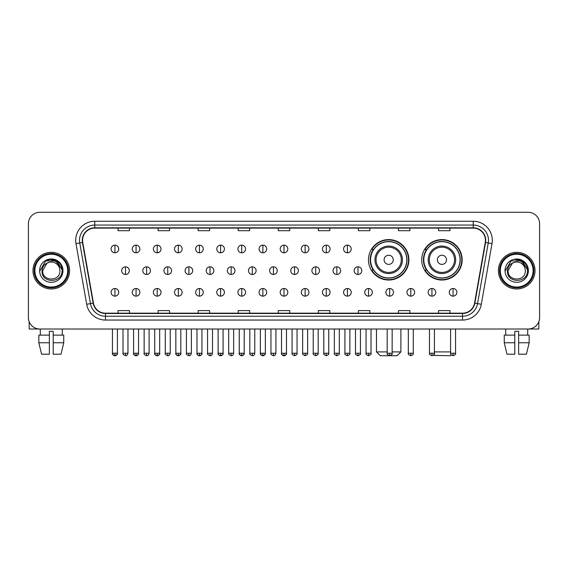 <?xml version="1.0" encoding="UTF-8"?>
<svg xmlns="http://www.w3.org/2000/svg" width="568" height="568" viewBox="0 0 568 568"><rect width="100%" height="100%" fill="white"/><g stroke="black" fill="none" stroke-linecap="round" stroke-linejoin="round"><path stroke-width="0.85" d="M421.719 259.81A20.221 20.221 0 0 0 441.94 280.031A20.221 20.221 0 0 0 462.16 259.81A20.221 20.221 0 0 0 441.94 239.597A20.221 20.221 0 0 0 421.719 259.81M368.462 259.81A20.221 20.221 0 0 0 388.682 280.031A20.221 20.221 0 0 0 408.903 259.81A20.221 20.221 0 0 0 388.682 239.597A20.221 20.221 0 0 0 368.462 259.81M373.311 270.112A18.503 18.503 0 0 1 373.311 249.515M426.568 270.112A18.503 18.503 0 0 1 426.568 249.515M28.4 223.721L28.4 317.569A11.445 11.445 0 0 0 39.845 329.014L528.155 329.014A11.445 11.445 0 0 0 539.6 317.569L539.6 223.721A11.445 11.445 0 0 0 528.155 212.283L39.845 212.283A11.445 11.445 0 0 0 28.4 223.721L28.4 317.569M32.98 270.645A18.311 18.311 0 0 0 51.29 288.963A18.311 18.311 0 0 0 69.601 270.645A18.311 18.311 0 0 0 51.29 252.334A18.311 18.311 0 0 0 32.98 270.645A18.311 18.311 0 0 0 51.29 288.963A18.311 18.311 0 0 0 69.601 270.645A18.311 18.311 0 0 0 51.29 252.334A18.311 18.311 0 0 0 32.98 270.645M498.399 270.645A18.311 18.311 0 0 0 516.71 288.963A18.311 18.311 0 0 0 535.02 270.645A18.311 18.311 0 0 0 516.71 252.334A18.311 18.311 0 0 0 498.399 270.645A18.311 18.311 0 0 0 516.71 288.963A18.311 18.311 0 0 0 535.02 270.645A18.311 18.311 0 0 0 516.71 252.334A18.311 18.311 0 0 0 498.399 270.645M82.573 240.321A12.205 12.205 0 0 1 94.778 228.109L473.222 228.109A12.205 12.205 0 0 1 485.242 242.437L474.55 303.099A12.205 12.205 0 0 1 462.522 313.181L105.478 313.181A12.205 12.205 0 0 1 93.45 303.099L82.758 242.437A12.205 12.205 0 0 1 82.573 240.321M82.268 240.321A12.51 12.51 0 0 0 82.459 242.493L93.152 303.149A12.51 12.51 0 0 0 105.478 313.486L462.522 313.486A12.51 12.51 0 0 0 474.848 303.149L485.541 242.493A12.51 12.51 0 0 0 473.222 227.804L94.778 227.804A12.51 12.51 0 0 0 82.268 240.321M75.998 243.629A19.078 19.078 0 0 1 94.778 221.243L473.222 221.243A19.078 19.078 0 0 1 492.002 243.629L481.309 304.292A19.078 19.078 0 0 1 462.522 320.054L105.478 320.054A19.078 19.078 0 0 1 86.691 304.292L75.998 243.629L79.754 242.969A15.258 15.258 0 0 1 94.778 225.063L473.222 225.063A15.258 15.258 0 0 1 488.246 242.969L477.553 303.624A15.258 15.258 0 0 1 462.522 316.234L105.478 316.234A15.258 15.258 0 0 1 90.447 303.624L79.754 242.969A15.258 15.258 0 0 1 79.52 240.321M528.155 212.283L39.845 212.283M39.845 329.014L528.155 329.014M539.6 317.569L539.6 223.721M474.848 303.149L477.553 303.624L488.246 242.969L492.002 243.629M278.277 228.109L278.277 230.693L289.723 230.693L289.723 228.109M238.219 228.109L238.219 230.693L249.664 230.693L249.664 228.109M198.161 228.109L198.161 230.693L209.606 230.693L209.606 228.109M158.11 228.109L158.11 230.693L169.555 230.693L169.555 228.109M118.052 228.109L118.052 230.693L129.497 230.693L129.497 228.109M318.336 228.109L318.336 230.693L329.781 230.693L329.781 228.109M358.394 228.109L358.394 230.693L369.839 230.693L369.839 228.109M398.445 228.109L398.445 230.693L409.89 230.693L409.89 228.109M438.503 228.109L438.503 230.693L449.948 230.693L449.948 228.109M289.723 313.181L289.723 310.604L278.277 310.604L278.277 313.181M249.664 313.181L249.664 310.604L238.219 310.604L238.219 313.181M209.606 313.181L209.606 310.604L198.161 310.604L198.161 313.181M169.555 313.181L169.555 310.604L158.11 310.604L158.11 313.181M129.497 313.181L129.497 310.604L118.052 310.604L118.052 313.181M329.781 313.181L329.781 310.604L318.336 310.604L318.336 313.181M369.839 313.181L369.839 310.604L358.394 310.604L358.394 313.181M409.89 313.181L409.89 310.604L398.445 310.604L398.445 313.181M449.948 313.181L449.948 310.604L438.503 310.604L438.503 313.181M29.16 321.68L29.16 329.014L73.414 329.014M38.844 335.12L38.844 342.752L41.556 354.198L38.844 342.752L38.844 335.12L49.38 335.12L49.38 331.307L53.2 331.307L53.2 335.12L63.737 335.12L63.737 342.752L61.024 354.198L63.737 342.752L53.2 342.752L53.2 335.12L53.2 354.198L61.024 354.198M62.352 329.014L62.189 335.12M49.38 335.12L49.38 354.198L41.556 354.198M38.844 342.752L49.38 342.752M40.229 329.014L40.392 335.12M67.691 270.645A16.401 16.401 0 0 0 51.29 254.244A16.401 16.401 0 0 0 34.882 270.645A16.401 16.401 0 0 0 51.29 287.053A16.401 16.401 0 0 0 67.691 270.645M68.458 270.645A17.168 17.168 0 0 0 51.29 253.477A17.168 17.168 0 0 0 34.123 270.645A17.168 17.168 0 0 0 51.29 287.813A17.168 17.168 0 0 0 68.458 270.645M59.91 270.645C60.442 281.771 42.139 281.771 42.671 270.645L46.981 263.183L49.153 262.295C44.879 263.46 42.508 266.243 42.032 270.645C41.109 283.759 62.473 283.425 62.082 270.645C62.146 267.031 60.804 264.035 58.057 261.663C55.55 259.839 52.767 259.122 49.707 259.519C55.344 259.959 58.639 262.906 59.605 268.359L59.91 270.645C60.442 281.771 42.139 281.771 42.671 270.645L46.981 263.183L49.153 262.295L46.981 263.183L42.671 270.645L46.981 263.183L49.153 262.295L46.981 263.183L42.671 270.645L46.981 263.183L49.153 262.295L46.981 263.183L42.671 270.645L46.981 263.183L49.153 262.295L46.981 263.183L42.671 270.645C42.139 281.771 60.442 281.771 59.91 270.645C60.442 281.771 42.139 281.771 42.671 270.645C42.139 281.771 60.442 281.771 59.91 270.645C60.442 281.771 42.139 281.771 42.671 270.645C42.139 281.771 60.442 281.771 59.91 270.645L59.605 268.359A8.619 8.619 0 0 0 49.153 262.295M39.618 270.645A11.672 11.672 0 0 0 51.29 282.324A11.672 11.672 0 0 0 62.963 270.645A11.672 11.672 0 0 0 51.29 258.972A11.672 11.672 0 0 0 39.618 270.645M49.707 259.519L45.667 260.911L40.044 270.645L45.667 260.911L56.914 260.911L62.537 270.645L56.914 260.911L45.667 260.911L40.044 270.645L45.667 260.911L56.914 260.911L62.537 270.645L56.914 260.911L45.667 260.911L40.044 270.645L45.667 260.911L56.914 260.911L62.537 270.645M392.154 351.904L400.887 351.904L397.075 355.717L380.29 355.717L376.47 351.904L387.191 351.904M393.262 259.81A4.579 4.579 0 0 0 388.682 255.238A4.579 4.579 0 0 0 384.103 259.81A4.579 4.579 0 0 0 388.682 264.39A4.579 4.579 0 0 0 393.262 259.81M402.414 259.81A13.731 13.731 0 0 0 388.682 246.079A13.731 13.731 0 0 0 374.951 259.81A13.731 13.731 0 0 0 388.682 273.549A13.731 13.731 0 0 0 402.414 259.81A13.731 13.731 0 0 1 388.682 273.549A13.731 13.731 0 0 1 374.951 259.81M406.802 259.81A18.119 18.119 0 0 0 388.682 241.691A18.119 18.119 0 0 0 370.563 259.81A18.119 18.119 0 0 0 388.682 277.937A18.119 18.119 0 0 0 406.802 259.81M408.52 259.81A19.837 19.837 0 0 1 371.728 270.112L373.566 270.112A18.29 18.29 0 0 0 400.781 273.527A18.29 18.29 0 0 0 400.781 246.1A18.29 18.29 0 0 0 373.566 249.515L371.728 249.515A19.837 19.837 0 0 1 408.52 259.81M451.198 354.858L450.332 355.717L433.199 355.376M434.421 351.904L450.594 351.904M446.519 259.81A4.579 4.579 0 0 0 441.94 255.238A4.579 4.579 0 0 0 437.36 259.81A4.579 4.579 0 0 0 441.94 264.39A4.579 4.579 0 0 0 446.519 259.81M455.671 259.81A13.731 13.731 0 0 0 441.94 246.079A13.731 13.731 0 0 0 428.201 259.81A13.731 13.731 0 0 0 441.94 273.549A13.731 13.731 0 0 0 455.671 259.81A13.731 13.731 0 0 1 441.94 273.549A13.731 13.731 0 0 1 428.201 259.81M460.059 259.81A18.119 18.119 0 0 0 441.94 241.691A18.119 18.119 0 0 0 423.82 259.81A18.119 18.119 0 0 0 441.94 277.937A18.119 18.119 0 0 0 460.059 259.81M461.777 259.81A19.837 19.837 0 0 1 424.985 270.112L426.824 270.112A18.29 18.29 0 0 0 454.038 273.527A18.29 18.29 0 0 0 454.038 246.1A18.29 18.29 0 0 0 426.824 249.515L424.985 249.515A19.837 19.837 0 0 1 461.777 259.81M114.921 245.163A3.813 3.813 0 0 0 111.108 248.976A3.813 3.813 0 0 0 114.921 252.796A3.813 3.813 0 0 0 118.74 248.976A3.813 3.813 0 0 0 114.921 245.163L114.921 252.796A3.813 3.813 0 0 0 118.74 248.976A3.813 3.813 0 0 0 114.921 245.163M136.057 245.163A3.813 3.813 0 0 0 132.245 248.976A3.813 3.813 0 0 0 136.057 252.796A3.813 3.813 0 0 0 139.87 248.976A3.813 3.813 0 0 0 136.057 245.163L136.057 252.796A3.813 3.813 0 0 0 139.87 248.976A3.813 3.813 0 0 0 136.057 245.163M157.194 245.163A3.813 3.813 0 0 0 153.374 248.976A3.813 3.813 0 0 0 157.194 252.796A3.813 3.813 0 0 0 161.007 248.976A3.813 3.813 0 0 0 157.194 245.163L157.194 252.796A3.813 3.813 0 0 0 161.007 248.976A3.813 3.813 0 0 0 157.194 245.163M178.324 245.163A3.813 3.813 0 0 0 174.511 248.976A3.813 3.813 0 0 0 178.324 252.796A3.813 3.813 0 0 0 182.143 248.976A3.813 3.813 0 0 0 178.324 245.163L178.324 252.796A3.813 3.813 0 0 0 182.143 248.976A3.813 3.813 0 0 0 178.324 245.163M199.46 245.163A3.813 3.813 0 0 0 195.648 248.976A3.813 3.813 0 0 0 199.46 252.796A3.813 3.813 0 0 0 203.273 248.976A3.813 3.813 0 0 0 199.46 245.163L199.46 252.796A3.813 3.813 0 0 0 203.273 248.976A3.813 3.813 0 0 0 199.46 245.163M220.597 245.163A3.813 3.813 0 0 0 216.784 248.976A3.813 3.813 0 0 0 220.597 252.796A3.813 3.813 0 0 0 224.41 248.976A3.813 3.813 0 0 0 220.597 245.163L220.597 252.796A3.813 3.813 0 0 0 224.41 248.976A3.813 3.813 0 0 0 220.597 245.163M241.734 245.163A3.813 3.813 0 0 0 237.914 248.976A3.813 3.813 0 0 0 241.734 252.796A3.813 3.813 0 0 0 245.546 248.976A3.813 3.813 0 0 0 241.734 245.163L241.734 252.796A3.813 3.813 0 0 0 245.546 248.976A3.813 3.813 0 0 0 241.734 245.163M262.863 245.163A3.813 3.813 0 0 0 259.051 248.976A3.813 3.813 0 0 0 262.863 252.796A3.813 3.813 0 0 0 266.683 248.976A3.813 3.813 0 0 0 262.863 245.163L262.863 252.796A3.813 3.813 0 0 0 266.683 248.976A3.813 3.813 0 0 0 262.863 245.163M284 245.163A3.813 3.813 0 0 0 280.187 248.976A3.813 3.813 0 0 0 284 252.796A3.813 3.813 0 0 0 287.813 248.976A3.813 3.813 0 0 0 284 245.163L284 252.796A3.813 3.813 0 0 0 287.813 248.976A3.813 3.813 0 0 0 284 245.163M305.137 245.163A3.813 3.813 0 0 0 301.317 248.976A3.813 3.813 0 0 0 305.137 252.796A3.813 3.813 0 0 0 308.949 248.976A3.813 3.813 0 0 0 305.137 245.163L305.137 252.796A3.813 3.813 0 0 0 308.949 248.976A3.813 3.813 0 0 0 305.137 245.163M326.266 245.163A3.813 3.813 0 0 0 322.454 248.976A3.813 3.813 0 0 0 326.266 252.796A3.813 3.813 0 0 0 330.086 248.976A3.813 3.813 0 0 0 326.266 245.163L326.266 252.796A3.813 3.813 0 0 0 330.086 248.976A3.813 3.813 0 0 0 326.266 245.163M347.403 245.163A3.813 3.813 0 0 0 343.59 248.976A3.813 3.813 0 0 0 347.403 252.796A3.813 3.813 0 0 0 351.216 248.976A3.813 3.813 0 0 0 347.403 245.163L347.403 252.796A3.813 3.813 0 0 0 351.216 248.976A3.813 3.813 0 0 0 347.403 245.163M125.492 266.832A3.813 3.813 0 0 0 121.673 270.645A3.813 3.813 0 0 0 125.492 274.465A3.813 3.813 0 0 0 129.305 270.645A3.813 3.813 0 0 0 125.492 266.832L125.492 274.465A3.813 3.813 0 0 0 129.305 270.645A3.813 3.813 0 0 0 125.492 266.832M146.622 266.832A3.813 3.813 0 0 0 142.809 270.645A3.813 3.813 0 0 0 146.622 274.465A3.813 3.813 0 0 0 150.442 270.645A3.813 3.813 0 0 0 146.622 266.832L146.622 274.465A3.813 3.813 0 0 0 150.442 270.645A3.813 3.813 0 0 0 146.622 266.832M167.759 266.832A3.813 3.813 0 0 0 163.946 270.645A3.813 3.813 0 0 0 167.759 274.465A3.813 3.813 0 0 0 171.571 270.645A3.813 3.813 0 0 0 167.759 266.832L167.759 274.465A3.813 3.813 0 0 0 171.571 270.645A3.813 3.813 0 0 0 167.759 266.832M188.895 266.832A3.813 3.813 0 0 0 185.076 270.645A3.813 3.813 0 0 0 188.895 274.465A3.813 3.813 0 0 0 192.708 270.645A3.813 3.813 0 0 0 188.895 266.832L188.895 274.465A3.813 3.813 0 0 0 192.708 270.645A3.813 3.813 0 0 0 188.895 266.832M210.025 266.832A3.813 3.813 0 0 0 206.212 270.645A3.813 3.813 0 0 0 210.025 274.465A3.813 3.813 0 0 0 213.845 270.645A3.813 3.813 0 0 0 210.025 266.832L210.025 274.465A3.813 3.813 0 0 0 213.845 270.645A3.813 3.813 0 0 0 210.025 266.832M231.162 266.832A3.813 3.813 0 0 0 227.349 270.645A3.813 3.813 0 0 0 231.162 274.465A3.813 3.813 0 0 0 234.982 270.645A3.813 3.813 0 0 0 231.162 266.832L231.162 274.465A3.813 3.813 0 0 0 234.982 270.645A3.813 3.813 0 0 0 231.162 266.832M252.298 266.832A3.813 3.813 0 0 0 248.486 270.645A3.813 3.813 0 0 0 252.298 274.465A3.813 3.813 0 0 0 256.111 270.645A3.813 3.813 0 0 0 252.298 266.832L252.298 274.465A3.813 3.813 0 0 0 256.111 270.645A3.813 3.813 0 0 0 252.298 266.832M273.435 266.832A3.813 3.813 0 0 0 269.615 270.645A3.813 3.813 0 0 0 273.435 274.465A3.813 3.813 0 0 0 277.248 270.645A3.813 3.813 0 0 0 273.435 266.832L273.435 274.465A3.813 3.813 0 0 0 277.248 270.645A3.813 3.813 0 0 0 273.435 266.832M294.565 266.832A3.813 3.813 0 0 0 290.752 270.645A3.813 3.813 0 0 0 294.565 274.465A3.813 3.813 0 0 0 298.385 270.645A3.813 3.813 0 0 0 294.565 266.832L294.565 274.465A3.813 3.813 0 0 0 298.385 270.645A3.813 3.813 0 0 0 294.565 266.832M315.701 266.832A3.813 3.813 0 0 0 311.889 270.645A3.813 3.813 0 0 0 315.701 274.465A3.813 3.813 0 0 0 319.514 270.645A3.813 3.813 0 0 0 315.701 266.832L315.701 274.465A3.813 3.813 0 0 0 319.514 270.645A3.813 3.813 0 0 0 315.701 266.832M336.838 266.832A3.813 3.813 0 0 0 333.018 270.645A3.813 3.813 0 0 0 336.838 274.465A3.813 3.813 0 0 0 340.651 270.645A3.813 3.813 0 0 0 336.838 266.832L336.838 274.465A3.813 3.813 0 0 0 340.651 270.645A3.813 3.813 0 0 0 336.838 266.832M357.975 266.832A3.813 3.813 0 0 0 354.155 270.645A3.813 3.813 0 0 0 357.975 274.465A3.813 3.813 0 0 0 361.788 270.645A3.813 3.813 0 0 0 357.975 266.832L357.975 274.465A3.813 3.813 0 0 0 361.788 270.645A3.813 3.813 0 0 0 357.975 266.832M114.921 288.501A3.813 3.813 0 0 0 111.108 292.314A3.813 3.813 0 0 0 114.921 296.134A3.813 3.813 0 0 0 118.74 292.314A3.813 3.813 0 0 0 114.921 288.501L114.921 296.134A3.813 3.813 0 0 0 118.74 292.314A3.813 3.813 0 0 0 114.921 288.501M136.057 288.501A3.813 3.813 0 0 0 132.245 292.314A3.813 3.813 0 0 0 136.057 296.134A3.813 3.813 0 0 0 139.87 292.314A3.813 3.813 0 0 0 136.057 288.501L136.057 296.134A3.813 3.813 0 0 0 139.87 292.314A3.813 3.813 0 0 0 136.057 288.501M157.194 288.501A3.813 3.813 0 0 0 153.374 292.314A3.813 3.813 0 0 0 157.194 296.134A3.813 3.813 0 0 0 161.007 292.314A3.813 3.813 0 0 0 157.194 288.501L157.194 296.134A3.813 3.813 0 0 0 161.007 292.314A3.813 3.813 0 0 0 157.194 288.501M178.324 288.501A3.813 3.813 0 0 0 174.511 292.314A3.813 3.813 0 0 0 178.324 296.134A3.813 3.813 0 0 0 182.143 292.314A3.813 3.813 0 0 0 178.324 288.501L178.324 296.134A3.813 3.813 0 0 0 182.143 292.314A3.813 3.813 0 0 0 178.324 288.501M199.46 288.501A3.813 3.813 0 0 0 195.648 292.314A3.813 3.813 0 0 0 199.46 296.134A3.813 3.813 0 0 0 203.273 292.314A3.813 3.813 0 0 0 199.46 288.501L199.46 296.134A3.813 3.813 0 0 0 203.273 292.314A3.813 3.813 0 0 0 199.46 288.501M220.597 288.501A3.813 3.813 0 0 0 216.784 292.314A3.813 3.813 0 0 0 220.597 296.134A3.813 3.813 0 0 0 224.41 292.314A3.813 3.813 0 0 0 220.597 288.501L220.597 296.134A3.813 3.813 0 0 0 224.41 292.314A3.813 3.813 0 0 0 220.597 288.501M241.734 288.501A3.813 3.813 0 0 0 237.914 292.314A3.813 3.813 0 0 0 241.734 296.134A3.813 3.813 0 0 0 245.546 292.314A3.813 3.813 0 0 0 241.734 288.501L241.734 296.134A3.813 3.813 0 0 0 245.546 292.314A3.813 3.813 0 0 0 241.734 288.501M262.863 288.501A3.813 3.813 0 0 0 259.051 292.314A3.813 3.813 0 0 0 262.863 296.134A3.813 3.813 0 0 0 266.683 292.314A3.813 3.813 0 0 0 262.863 288.501L262.863 296.134A3.813 3.813 0 0 0 266.683 292.314A3.813 3.813 0 0 0 262.863 288.501M284 288.501A3.813 3.813 0 0 0 280.187 292.314A3.813 3.813 0 0 0 284 296.134A3.813 3.813 0 0 0 287.813 292.314A3.813 3.813 0 0 0 284 288.501L284 296.134A3.813 3.813 0 0 0 287.813 292.314A3.813 3.813 0 0 0 284 288.501M305.137 288.501A3.813 3.813 0 0 0 301.317 292.314A3.813 3.813 0 0 0 305.137 296.134A3.813 3.813 0 0 0 308.949 292.314A3.813 3.813 0 0 0 305.137 288.501L305.137 296.134A3.813 3.813 0 0 0 308.949 292.314A3.813 3.813 0 0 0 305.137 288.501M326.266 288.501A3.813 3.813 0 0 0 322.454 292.314A3.813 3.813 0 0 0 326.266 296.134A3.813 3.813 0 0 0 330.086 292.314A3.813 3.813 0 0 0 326.266 288.501L326.266 296.134A3.813 3.813 0 0 0 330.086 292.314A3.813 3.813 0 0 0 326.266 288.501M347.403 288.501A3.813 3.813 0 0 0 343.59 292.314A3.813 3.813 0 0 0 347.403 296.134A3.813 3.813 0 0 0 351.216 292.314A3.813 3.813 0 0 0 347.403 288.501L347.403 296.134A3.813 3.813 0 0 0 351.216 292.314A3.813 3.813 0 0 0 347.403 288.501M368.54 288.501A3.813 3.813 0 0 0 364.727 292.314A3.813 3.813 0 0 0 368.54 296.134A3.813 3.813 0 0 0 372.352 292.314A3.813 3.813 0 0 0 368.54 288.501L368.54 296.134A3.813 3.813 0 0 0 372.352 292.314A3.813 3.813 0 0 0 368.54 288.501M389.676 288.501A3.813 3.813 0 0 0 385.857 292.314A3.813 3.813 0 0 0 389.676 296.134A3.813 3.813 0 0 0 393.489 292.314A3.813 3.813 0 0 0 389.676 288.501L389.676 296.134A3.813 3.813 0 0 0 393.489 292.314A3.813 3.813 0 0 0 389.676 288.501M410.806 288.501A3.813 3.813 0 0 0 406.993 292.314A3.813 3.813 0 0 0 410.806 296.134A3.813 3.813 0 0 0 414.626 292.314A3.813 3.813 0 0 0 410.806 288.501L410.806 296.134A3.813 3.813 0 0 0 414.626 292.314A3.813 3.813 0 0 0 410.806 288.501M431.943 288.501A3.813 3.813 0 0 0 428.13 292.314A3.813 3.813 0 0 0 431.943 296.134A3.813 3.813 0 0 0 435.755 292.314A3.813 3.813 0 0 0 431.943 288.501L431.943 296.134A3.813 3.813 0 0 0 435.755 292.314A3.813 3.813 0 0 0 431.943 288.501M453.079 288.501A3.813 3.813 0 0 0 449.26 292.314A3.813 3.813 0 0 0 453.079 296.134A3.813 3.813 0 0 0 456.892 292.314A3.813 3.813 0 0 0 453.079 288.501L453.079 296.134A3.813 3.813 0 0 0 456.892 292.314A3.813 3.813 0 0 0 453.079 288.501M538.84 321.68L538.84 329.014L494.586 329.014M504.263 335.12L504.263 342.752L506.975 354.198L504.263 342.752L504.263 335.12L514.8 335.12L514.8 331.307L518.62 331.307L518.62 335.12L529.156 335.12L529.156 342.752L526.444 354.198L529.156 342.752L518.62 342.752L518.62 335.12M527.771 329.014L527.608 335.12M514.8 335.12L514.8 354.198L506.975 354.198M504.263 342.752L514.8 342.752M526.444 354.198L518.62 354.198L518.62 342.752M505.648 329.014L505.811 335.12M533.118 270.645A16.401 16.401 0 0 0 516.71 254.244A16.401 16.401 0 0 0 500.309 270.645A16.401 16.401 0 0 0 516.71 287.053A16.401 16.401 0 0 0 533.118 270.645M533.877 270.645A17.168 17.168 0 0 0 516.71 253.477A17.168 17.168 0 0 0 499.542 270.645A17.168 17.168 0 0 0 516.71 287.813A17.168 17.168 0 0 0 533.877 270.645M525.329 270.645C525.861 281.771 507.558 281.771 508.09 270.645L512.4 263.183L514.572 262.295C510.298 263.46 507.927 266.243 507.451 270.645C506.528 283.759 527.892 283.425 527.502 270.645C527.565 267.031 526.224 264.035 523.476 261.663C520.97 259.839 518.186 259.122 515.126 259.519C520.764 259.959 524.065 262.906 525.024 268.359L525.329 270.645C525.861 281.771 507.558 281.771 508.09 270.645L512.4 263.183L514.572 262.295L512.4 263.183L508.09 270.645L512.4 263.183L514.572 262.295L512.4 263.183L508.09 270.645L512.4 263.183L514.572 262.295L512.4 263.183L508.09 270.645L512.4 263.183L514.572 262.295A8.619 8.619 0 0 1 525.024 268.359L525.329 270.645C525.861 281.771 507.558 281.771 508.09 270.645C507.558 281.771 525.861 281.771 525.329 270.645L525.024 268.359M505.037 270.645A11.672 11.672 0 0 0 516.71 282.324A11.672 11.672 0 0 0 528.382 270.645A11.672 11.672 0 0 0 516.71 258.972A11.672 11.672 0 0 0 505.037 270.645M505.463 270.645L511.086 260.911L522.333 260.911L527.956 270.645L522.333 260.911L511.086 260.911L505.463 270.645L511.086 260.911L522.333 260.911L527.956 270.645L522.333 260.911L511.086 260.911L505.463 270.645L511.086 260.911L522.333 260.911L527.956 270.645L522.333 260.911L511.086 260.911L505.463 270.645L511.086 260.911L522.333 260.911L527.956 270.645L522.333 260.911L511.086 260.911L505.463 270.645L511.086 260.911L522.333 260.911L527.956 270.645L522.333 260.911L511.086 260.911L505.463 270.645L511.086 260.911L522.333 260.911L527.956 270.645L522.333 260.911L511.086 260.911L505.463 270.645L511.086 260.911L522.333 260.911L527.956 270.645M473.222 221.243L473.222 227.804M79.754 242.969L82.459 242.493M105.478 320.054L105.478 313.486M462.522 313.486L462.522 320.054M86.691 304.292L93.152 303.149M485.541 242.493L488.246 242.969M94.778 221.243L94.778 227.804M477.553 303.624L481.309 304.292M401.299 259.81A12.617 12.617 0 0 0 388.682 247.194A12.617 12.617 0 0 0 376.066 259.81A12.617 12.617 0 0 0 388.682 272.427A12.617 12.617 0 0 0 401.299 259.81M454.556 259.81A12.617 12.617 0 0 0 441.94 247.194A12.617 12.617 0 0 0 429.323 259.81A12.617 12.617 0 0 0 441.94 272.427A12.617 12.617 0 0 0 454.556 259.81M125.492 353.239L123.007 353.239C122.511 354.034 123.334 354.858 125.492 355.717L125.492 353.239L127.97 353.239L127.97 329.014M146.622 353.239L144.144 353.239C143.64 354.034 144.471 354.858 146.622 355.717L146.622 353.239L149.107 353.239L149.107 329.014M167.759 353.239L165.281 353.239C164.777 354.034 165.6 354.858 167.759 355.717L167.759 353.239L170.237 353.239L170.237 329.014M188.895 353.239L186.418 353.239C185.913 354.034 186.737 354.858 188.895 355.717L188.895 353.239L191.373 353.239L191.373 329.014M210.025 353.239L207.547 353.239C207.043 354.034 207.874 354.858 210.025 355.717L210.025 353.239L212.51 353.239L212.51 329.014M231.162 353.239L228.684 353.239C228.18 354.034 229.011 354.858 231.162 355.717L231.162 353.239L233.64 353.239L233.64 329.014M252.298 353.239L249.821 353.239C249.316 354.034 250.14 354.858 252.298 355.717L252.298 353.239L254.776 353.239L254.776 329.014M273.435 353.239L270.95 353.239C270.453 354.034 271.277 354.858 273.435 355.717L273.435 353.239L275.913 353.239L275.913 329.014M294.565 353.239L292.087 353.239C291.583 354.034 292.413 354.858 294.565 355.717L294.565 353.239L297.05 353.239L297.05 329.014M315.701 353.239L313.224 353.239C312.719 354.034 313.543 354.858 315.701 355.717L315.701 353.239L318.179 353.239L318.179 329.014M336.838 353.239L334.36 353.239C333.856 354.034 334.68 354.858 336.838 355.717L336.838 353.239L339.316 353.239L339.316 329.014M357.975 353.239L355.49 353.239C354.986 354.034 355.816 354.858 357.975 355.717L357.975 353.239L360.453 353.239L360.453 329.014M114.921 353.239L112.443 353.239C111.939 354.034 112.769 354.858 114.921 355.717L114.921 353.239L117.406 353.239C117.903 354.034 117.079 354.858 114.921 355.717C113.699 355.838 112.876 355.007 112.443 353.239L112.443 329.014M136.057 353.239L133.579 353.239C133.075 354.034 133.899 354.858 136.057 355.717L136.057 353.239L138.535 353.239C139.039 354.034 138.216 354.858 136.057 355.717C134.836 355.838 134.012 355.007 133.579 353.239L133.579 329.014M157.194 353.239L154.709 353.239C154.212 354.034 155.036 354.858 157.194 355.717L157.194 353.239L159.672 353.239C160.176 354.034 159.345 354.858 157.194 355.717C155.973 355.838 155.142 355.007 154.709 353.239L154.709 329.014M178.324 353.239L175.846 353.239C175.342 354.034 176.172 354.858 178.324 355.717L178.324 353.239L180.809 353.239C181.313 354.034 180.482 354.858 178.324 355.717C177.109 355.838 176.279 355.007 175.846 353.239L175.846 329.014L175.846 353.239M199.46 353.239L196.982 353.239C196.478 354.034 197.302 354.858 199.46 355.717L199.46 353.239L201.938 353.239C202.442 354.034 201.619 354.858 199.46 355.717C198.239 355.838 197.416 355.007 196.982 353.239L196.982 329.014M220.597 353.239L218.119 353.239C217.615 354.034 218.439 354.858 220.597 355.717L220.597 353.239L223.075 353.239C223.579 354.034 222.755 354.858 220.597 355.717C219.376 355.838 218.552 355.007 218.119 353.239L218.119 329.014M241.734 353.239L239.249 353.239C238.745 354.034 239.575 354.858 241.734 355.717L241.734 353.239L244.212 353.239C244.716 354.034 243.885 354.858 241.734 355.717C240.512 355.838 239.682 355.007 239.249 353.239L239.249 329.014M262.863 353.239L260.385 353.239C259.881 354.034 260.712 354.858 262.863 355.717L262.863 353.239L265.348 353.239C265.845 354.034 265.022 354.858 262.863 355.717C261.642 355.838 260.819 355.007 260.385 353.239L260.385 329.014M284 353.239L281.522 353.239C281.018 354.034 281.842 354.858 284 355.717L284 353.239L286.478 353.239C286.982 354.034 286.158 354.858 284 355.717C282.779 355.838 281.955 355.007 281.522 353.239L281.522 329.014M305.137 353.239L302.652 353.239C302.155 354.034 302.978 354.858 305.137 355.717L305.137 353.239L307.615 353.239L307.615 329.014L307.615 353.239C308.119 354.034 307.288 354.858 305.137 355.717M326.266 353.239L323.788 353.239L323.788 329.014L323.788 353.239C323.284 354.034 324.115 354.858 326.266 355.717L326.266 353.239L328.751 353.239L328.751 329.014M347.403 353.239L344.925 353.239C344.421 354.034 345.245 354.858 347.403 355.717L347.403 353.239L349.881 353.239L349.881 329.014M368.54 353.239L366.062 353.239C365.558 354.034 366.381 354.858 368.54 355.717L368.54 353.239L371.018 353.239L371.018 329.014M389.676 353.239L387.191 353.239C386.687 354.034 387.518 354.858 389.676 355.717L389.676 353.239L392.154 353.239L392.154 329.014M410.806 353.239L408.328 353.239C407.824 354.034 408.655 354.858 410.806 355.717L410.806 353.239L413.291 353.239L413.291 329.014M431.943 353.239L429.465 353.239C428.961 354.034 429.784 354.858 431.943 355.717L431.943 353.239L434.421 353.239L434.421 329.014M453.079 353.239L450.594 353.239C450.097 354.034 450.921 354.858 453.079 355.717L453.079 353.239L455.557 353.239L455.557 329.014M400.887 329.014L400.887 351.904M376.47 329.014L376.47 351.904M123.007 353.239L123.007 329.014M127.97 353.239C127.537 355.007 126.714 355.838 125.492 355.717M144.144 353.239L144.144 329.014M149.107 353.239C148.674 355.007 147.843 355.838 146.622 355.717M165.281 353.239L165.281 329.014M170.237 353.239C169.804 355.007 168.98 355.838 167.759 355.717M186.418 353.239L186.418 329.014M191.373 353.239C190.94 355.007 190.117 355.838 188.895 355.717M207.547 353.239L207.547 329.014M212.51 353.239C212.077 355.007 211.246 355.838 210.025 355.717M228.684 353.239L228.684 329.014M233.64 353.239C233.214 355.007 232.383 355.838 231.162 355.717M249.821 353.239L249.821 329.014M254.776 353.239C254.343 355.007 253.52 355.838 252.298 355.717M270.95 353.239L270.95 329.014M275.913 353.239C275.48 355.007 274.656 355.838 273.435 355.717M292.087 353.239L292.087 329.014M297.05 353.239C297.547 354.034 296.723 354.858 294.565 355.717M313.224 353.239L313.224 329.014M318.179 353.239C318.683 354.034 317.86 354.858 315.701 355.717M334.36 353.239L334.36 329.014M339.316 353.239C339.82 354.034 338.989 354.858 336.838 355.717M355.49 353.239L355.49 329.014M360.453 353.239C360.957 354.034 360.126 354.858 357.975 355.717M114.921 355.717C116.142 355.838 116.972 355.007 117.406 353.239L117.406 329.014M136.057 355.717C137.278 355.838 138.102 355.007 138.535 353.239L138.535 329.014M157.194 355.717C158.415 355.838 159.239 355.007 159.672 353.239L159.672 329.014M178.324 355.717C179.545 355.838 180.375 355.007 180.809 353.239L180.809 329.014M199.46 355.717C200.681 355.838 201.505 355.007 201.938 353.239L201.938 329.014M220.597 355.717C221.818 355.838 222.642 355.007 223.075 353.239L223.075 329.014M241.734 355.717C242.948 355.838 243.779 355.007 244.212 353.239L244.212 329.014M262.863 355.717C264.084 355.838 264.915 355.007 265.348 353.239L265.348 329.014M284 355.717C285.221 355.838 286.045 355.007 286.478 353.239L286.478 329.014M302.652 353.239L302.652 329.014M328.751 353.239C329.255 354.034 328.425 354.858 326.266 355.717M344.925 353.239L344.925 329.014M349.881 353.239C350.385 354.034 349.561 354.858 347.403 355.717M366.062 353.239L366.062 329.014M371.018 353.239C371.522 354.034 370.698 354.858 368.54 355.717M387.191 353.239L387.191 329.014M392.154 353.239C392.658 354.034 391.828 354.858 389.676 355.717M408.328 353.239L408.328 329.014M413.291 353.239C413.788 354.034 412.964 354.858 410.806 355.717M429.465 353.239L429.465 329.014M434.421 353.239C434.925 354.034 434.101 354.858 431.943 355.717M450.594 353.239L450.594 329.014M455.557 353.239C456.061 354.034 455.231 354.858 453.079 355.717"/></g></svg>
